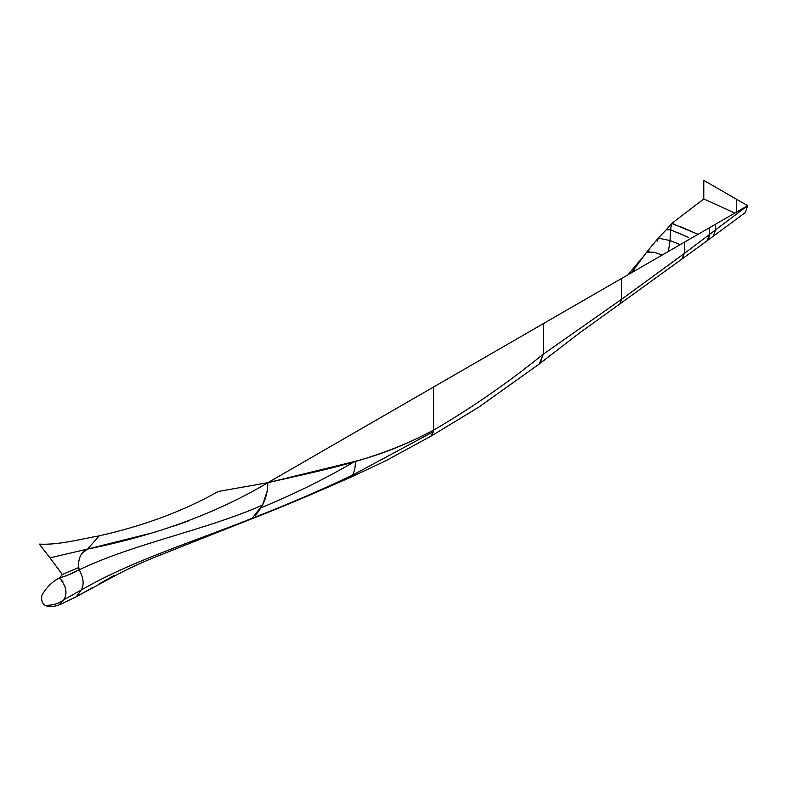 <?xml version="1.0" encoding="UTF-8"?>
<svg xmlns="http://www.w3.org/2000/svg" width="787" height="787" viewBox="0 0 787 787"><rect width="100%" height="100%" fill="white"/><g stroke="black" fill="none" stroke-linecap="round" stroke-linejoin="round"><path stroke-width="1.18" d="M706.972 240.861L713.189 236.287L715.629 229.834L747.65 205.682L736.475 199.229L736.475 212.126L736.475 199.229L703.785 180.351L703.785 198.914L734.832 213.08L703.785 198.914L671.764 223.429L675.325 224.541M680.283 226.607L698.039 234.319L671.764 223.429L666.156 229.902M708.664 238.825L709.481 234.506L715.629 229.834L713.189 236.287L745.24 212.598L747.65 205.682L715.629 229.834L715.629 224.167L747.65 205.682M671.783 225.249L671.281 226.813M670.839 228.309L670.455 229.774L668.527 229.312M666.864 229.342L666.264 229.745M671.764 223.429L670.455 229.774L671.468 230.129M676.702 232.254L682.004 234.585M688.822 237.487L670.514 229.814L666.225 229.814L658.257 238.127L657.302 241.373M709.481 227.718L715.629 224.167L715.629 229.834L709.481 234.506L709.481 227.718L709.481 234.506L684.297 253.493L684.297 242.258L709.481 227.718M620.038 303.792L681.788 259.159L684.297 253.493L709.481 234.506L707.09 240.773L682.014 259.031L684.297 253.493L621.632 299.276L621.632 278.441L684.297 242.258L684.297 253.493L621.632 299.276L621.632 278.441L543.286 323.664L543.286 354.199L621.632 299.276L619.812 303.939M670.052 240.527L658.257 238.127L670.052 240.527L670.514 229.814L670.052 240.527L680.184 244.629L670.052 240.527L668.409 251.427L670.052 240.527M647.111 251.801L649.659 251.309M656.328 253.001L661.188 254.673M98.286 584.397L114.204 575.395M92.286 587.771L76.388 596.684L60.156 604.514M80.923 594.155L76.388 596.684L81.238 590.043C131.242 560.993 194.251 541.417 252.106 518.279C286.743 504.87 320.171 490.517 352.389 475.22L349.231 477.925C313.442 493.656 285.701 505.588 249.302 519.794L152.885 557.953C135.384 565.41 129.56 568.244 117.283 574.54L76.388 596.684L81.238 590.043L63.924 599.714L59.359 604.505L63.924 599.714C58.838 603.649 52.562 605.508 45.105 605.311C52.562 605.508 58.838 603.649 63.924 599.714L64.741 597.825M60.196 604.505C54.539 606.61 50.073 607.121 46.807 606.029L45.105 605.311C42.173 603.668 41.121 600.304 41.927 595.198L41.918 595.218C46.364 587.446 52.178 581.701 59.359 577.953C66.433 575.887 73.063 573.162 79.241 569.768L70.594 573.792M267.187 491.137L262.474 505.136L252.106 518.279C194.251 541.417 131.242 560.993 81.238 590.043L75.69 593.182M73.447 594.441L63.924 599.694C67.731 593.113 66.216 585.862 59.359 577.953L59.399 577.933M78.218 564.427L79.241 569.768C134.813 543.217 205.269 530.349 262.474 505.136C205.269 530.349 134.813 543.217 79.241 569.768C83.638 578.052 84.298 584.81 81.238 590.043C84.298 584.81 83.638 578.052 79.241 569.768L78.513 567.614C78.169 557.953 81.209 551.766 87.632 549.06L99.142 535.878C79.861 539.262 59.202 545.086 39.35 544.132L49.955 557.835L87.632 549.06L99.142 535.878C144.08 525.726 183.824 510.92 218.343 491.452L267.855 482.687C216.887 513.055 156.82 535.18 87.632 549.06L49.955 557.835L62.33 574.5L78.513 567.614L62.33 574.5L59.359 577.953M66.511 575.691L59.359 577.914L62.97 581.859M65.823 592.404L65.272 587.112M662.182 255.027L653.8 252.194L646.412 252.44L631.617 272.676L646.097 253.001M539.026 364.174L545.873 358.941L539.115 364.106L543.286 354.199L621.632 299.276L619.93 303.861L579.901 332.714L540.02 363.309L543.286 354.199L543.286 323.664L267.855 482.687L354.73 461.477C325.838 478.476 294.633 493.902 261.127 507.753C294.85 493.813 326.231 478.28 355.281 461.162C355.537 466.878 354.583 471.57 352.389 475.22L433.519 431.61L430.823 436.264L385.335 461.025L349.231 477.925L352.389 475.22L433.519 431.61L433.617 430.096C470.508 408.699 507.064 383.407 543.286 354.199C507.064 383.407 470.508 408.699 433.617 430.096L431.315 435.939M253.483 517.256L252.106 518.279C286.743 504.87 320.171 490.517 352.389 475.22C354.563 471.61 355.527 466.976 355.281 461.32C380.957 454.67 407.066 444.252 433.617 430.096L433.617 386.988L433.617 430.096C376.609 460.729 322.031 470.075 267.855 482.687C267.639 491.501 265.849 498.988 262.474 505.136M189.096 520.709L174.566 525.913M149.186 533.665L87.632 549.06M82.064 553.517L86.452 549.788M255.608 515.308L261.422 507.222M646.521 252.312L658.286 238.097M628.056 274.732L642.704 257.182M430.784 436.283L478.653 407.243L539.105 364.106"/></g></svg>
